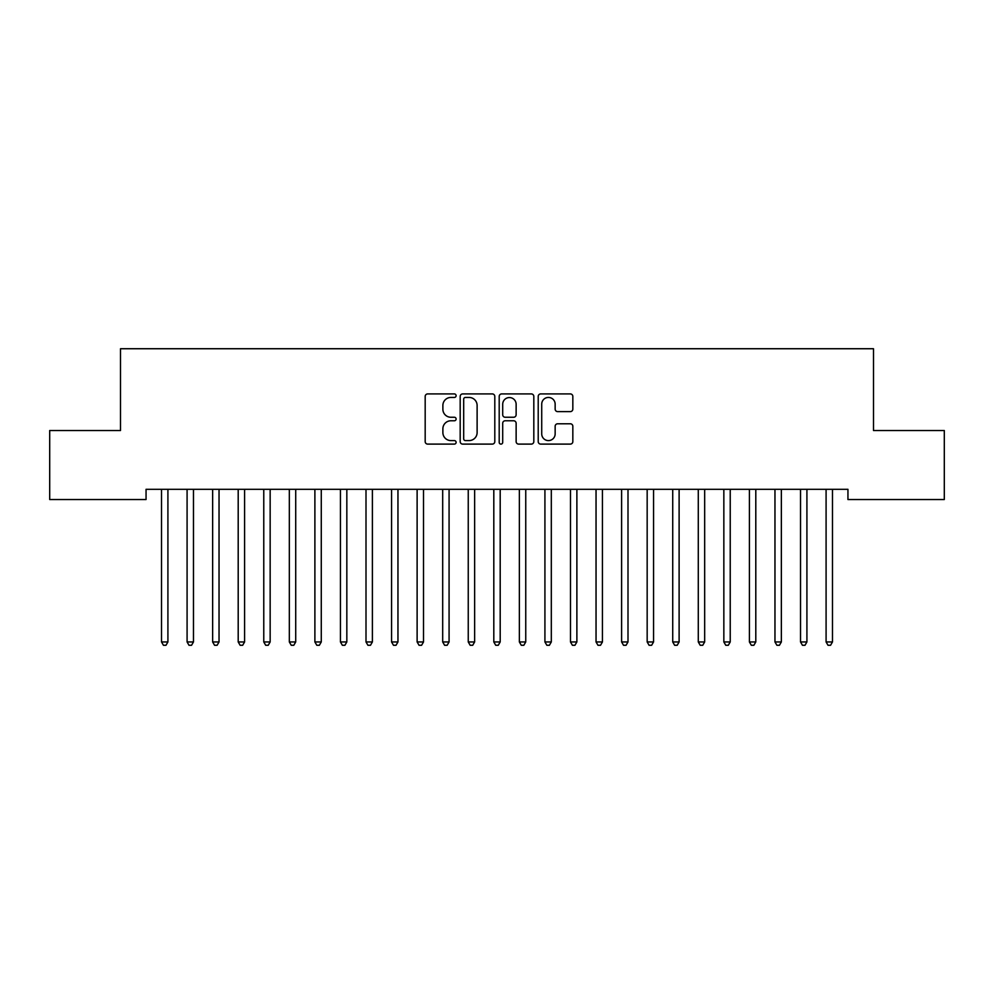 <?xml version="1.0" encoding="UTF-8"?>
<svg xmlns="http://www.w3.org/2000/svg" width="994" height="994" viewBox="0 0 994 994"><rect width="100%" height="100%" fill="white"/><g stroke="black" fill="none" stroke-linecap="round" stroke-linejoin="round"><path stroke-width="1.49" d="M456.109 395.687A1.752 1.752 0 0 0 454.345 393.922L427.693 393.922A2.51 2.51 0 0 0 425.183 396.432L425.183 441.597A2.51 2.51 0 0 0 427.693 444.107L454.345 444.107A1.752 1.752 0 0 0 456.109 442.355A1.752 1.752 0 0 0 454.345 440.591L450.903 440.591A8.027 8.027 0 0 1 442.877 432.564L442.877 428.799A8.027 8.027 0 0 1 450.903 420.773L454.345 420.773A1.752 1.752 0 0 0 456.109 419.021A1.752 1.752 0 0 0 454.345 417.256L450.903 417.256A8.027 8.027 0 0 1 442.877 409.23L442.877 405.465A8.027 8.027 0 0 1 450.903 397.438L454.345 397.438A1.752 1.752 0 0 0 456.109 395.687M570.32 411.615A2.51 2.51 0 0 0 572.83 409.106L572.83 396.432A2.51 2.51 0 0 0 570.32 393.922L540.711 393.922A2.51 2.51 0 0 0 538.214 396.432L538.214 441.597A2.51 2.51 0 0 0 540.711 444.107L570.32 444.107A2.51 2.51 0 0 0 572.83 441.597L572.83 426.289A2.51 2.51 0 0 0 570.32 423.779L557.646 423.779A2.51 2.51 0 0 0 555.149 426.289L555.149 433.881A6.71 6.71 0 0 1 548.427 440.591A6.71 6.71 0 0 1 541.718 433.881L541.718 404.148A6.71 6.71 0 0 1 548.427 397.438A6.71 6.71 0 0 1 555.149 404.148L555.149 409.106A2.51 2.51 0 0 0 557.646 411.615L570.32 411.615M847.944 489.309L146.056 489.309L146.056 499.535L49.7 499.535L49.7 430.514L120.498 430.514L120.498 348.732L873.502 348.732L873.502 430.514L944.3 430.514L944.3 499.535L847.944 499.535L847.944 489.309M494.801 396.432A2.51 2.51 0 0 0 492.291 393.922L462.695 393.922A2.51 2.51 0 0 0 460.185 396.432L460.185 441.597A2.51 2.51 0 0 0 462.695 444.107L492.291 444.107A2.51 2.51 0 0 0 494.801 441.597L494.801 396.432M501.709 393.922L531.305 393.922A2.51 2.51 0 0 1 533.815 396.432L533.815 441.597A2.51 2.51 0 0 1 531.305 444.107L518.644 444.107A2.51 2.51 0 0 1 516.135 441.597L516.135 423.282A2.51 2.51 0 0 0 513.625 420.773L505.213 420.773A2.51 2.51 0 0 0 502.703 423.282L502.703 442.355A1.752 1.752 0 0 1 500.951 444.107A1.752 1.752 0 0 1 499.199 442.355L499.199 396.432A2.51 2.51 0 0 1 501.709 393.922M465.453 397.438A1.752 1.752 0 0 0 463.689 399.19L463.689 438.839A1.752 1.752 0 0 0 465.453 440.591L469.093 440.591A8.027 8.027 0 0 0 477.12 432.564L477.12 405.465A8.027 8.027 0 0 0 469.093 397.438L465.453 397.438M516.135 404.272A6.71 6.71 0 0 0 509.425 397.563A6.71 6.71 0 0 0 502.703 404.272L502.703 414.746A2.51 2.51 0 0 0 505.213 417.256L513.625 417.256A2.51 2.51 0 0 0 516.135 414.746L516.135 404.272M161.19 489.309L161.339 489.682A2.56 2.56 0 0 1 161.525 490.638L161.525 641.95L167.911 641.95L167.911 490.638A2.56 2.56 0 0 1 168.098 489.682L168.247 489.309M167.911 641.95L165.998 645.268L163.438 645.268L161.525 641.95M186.748 489.309L186.897 489.682A2.56 2.56 0 0 1 187.083 490.638L187.083 641.95L193.47 641.95L193.47 490.638A2.56 2.56 0 0 1 193.656 489.682L193.805 489.309M193.47 641.95L191.556 645.268L188.997 645.268L187.083 641.95M212.306 489.309L212.455 489.682A2.56 2.56 0 0 1 212.641 490.638L212.641 641.95L219.04 641.95L219.04 490.638A2.56 2.56 0 0 1 219.214 489.682L219.376 489.309M219.04 641.95L217.114 645.268L214.567 645.268L212.641 641.95M237.864 489.309L238.026 489.682A2.56 2.56 0 0 1 238.2 490.638L238.2 641.95L244.599 641.95L244.599 490.638A2.56 2.56 0 0 1 244.785 489.682L244.934 489.309M244.599 641.95L242.673 645.268L240.126 645.268L238.2 641.95M263.435 489.309L263.584 489.682A2.56 2.56 0 0 1 263.77 490.638L263.77 641.95L270.157 641.95L270.157 490.638A2.56 2.56 0 0 1 270.343 489.682L270.492 489.309M270.157 641.95L268.243 645.268L265.684 645.268L263.77 641.95M288.993 489.309L289.142 489.682A2.56 2.56 0 0 1 289.329 490.638L289.329 641.95L295.715 641.95L295.715 490.638A2.56 2.56 0 0 1 295.901 489.682L296.05 489.309M295.715 641.95L293.802 645.268L291.242 645.268L289.329 641.95M314.551 489.309L314.7 489.682A2.56 2.56 0 0 1 314.887 490.638L314.887 641.95L321.273 641.95L321.273 490.638A2.56 2.56 0 0 1 321.46 489.682L321.609 489.309M321.273 641.95L319.36 645.268L316.8 645.268L314.887 641.95M340.11 489.309L340.259 489.682A2.56 2.56 0 0 1 340.445 490.638L340.445 641.95L346.831 641.95L346.831 490.638A2.56 2.56 0 0 1 347.018 489.682L347.167 489.309M346.831 641.95L344.918 645.268L342.358 645.268L340.445 641.95M365.668 489.309L365.817 489.682A2.56 2.56 0 0 1 366.003 490.638L366.003 641.95L372.39 641.95L372.39 490.638A2.56 2.56 0 0 1 372.576 489.682L372.725 489.309M372.39 641.95L370.476 645.268L367.917 645.268L366.003 641.95M391.226 489.309L391.375 489.682A2.56 2.56 0 0 1 391.561 490.638L391.561 641.95L397.96 641.95L397.96 490.638A2.56 2.56 0 0 1 398.134 489.682L398.296 489.309M397.96 641.95L396.034 645.268L393.487 645.268L391.561 641.95M416.784 489.309L416.946 489.682A2.56 2.56 0 0 1 417.12 490.638L417.12 641.95L423.519 641.95L423.519 490.638A2.56 2.56 0 0 1 423.705 489.682L423.854 489.309M423.519 641.95L421.593 645.268L419.046 645.268L417.12 641.95M442.355 489.309L442.504 489.682A2.56 2.56 0 0 1 442.69 490.638L442.69 641.95L449.077 641.95L449.077 490.638A2.56 2.56 0 0 1 449.263 489.682L449.412 489.309M449.077 641.95L447.163 645.268L444.604 645.268L442.69 641.95M467.913 489.309L468.062 489.682A2.56 2.56 0 0 1 468.249 490.638L468.249 641.95L474.635 641.95L474.635 490.638A2.56 2.56 0 0 1 474.821 489.682L474.97 489.309M474.635 641.95L472.722 645.268L470.162 645.268L468.249 641.95M493.471 489.309L493.62 489.682A2.56 2.56 0 0 1 493.807 490.638L493.807 641.95L500.193 641.95L500.193 490.638A2.56 2.56 0 0 1 500.38 489.682L500.529 489.309M500.193 641.95L498.28 645.268L495.72 645.268L493.807 641.95M519.03 489.309L519.179 489.682A2.56 2.56 0 0 1 519.365 490.638L519.365 641.95L525.751 641.95L525.751 490.638A2.56 2.56 0 0 1 525.938 489.682L526.087 489.309M525.751 641.95L523.838 645.268L521.278 645.268L519.365 641.95M544.588 489.309L544.737 489.682A2.56 2.56 0 0 1 544.923 490.638L544.923 641.95L551.31 641.95L551.31 490.638A2.56 2.56 0 0 1 551.496 489.682L551.645 489.309M551.31 641.95L549.396 645.268L546.837 645.268L544.923 641.95M570.146 489.309L570.295 489.682A2.56 2.56 0 0 1 570.481 490.638L570.481 641.95L576.88 641.95L576.88 490.638A2.56 2.56 0 0 1 577.054 489.682L577.216 489.309M576.88 641.95L574.954 645.268L572.407 645.268L570.481 641.95M595.704 489.309L595.866 489.682A2.56 2.56 0 0 1 596.04 490.638L596.04 641.95L602.439 641.95L602.439 490.638A2.56 2.56 0 0 1 602.625 489.682L602.774 489.309M602.439 641.95L600.513 645.268L597.966 645.268L596.04 641.95M621.275 489.309L621.424 489.682A2.56 2.56 0 0 1 621.61 490.638L621.61 641.95L627.997 641.95L627.997 490.638A2.56 2.56 0 0 1 628.183 489.682L628.332 489.309M627.997 641.95L626.083 645.268L623.524 645.268L621.61 641.95M646.833 489.309L646.982 489.682A2.56 2.56 0 0 1 647.169 490.638L647.169 641.95L653.555 641.95L653.555 490.638A2.56 2.56 0 0 1 653.741 489.682L653.89 489.309M653.555 641.95L651.642 645.268L649.082 645.268L647.169 641.95M672.391 489.309L672.54 489.682A2.56 2.56 0 0 1 672.727 490.638L672.727 641.95L679.113 641.95L679.113 490.638A2.56 2.56 0 0 1 679.3 489.682L679.449 489.309M679.113 641.95L677.2 645.268L674.64 645.268L672.727 641.95M697.95 489.309L698.099 489.682A2.56 2.56 0 0 1 698.285 490.638L698.285 641.95L704.671 641.95L704.671 490.638A2.56 2.56 0 0 1 704.858 489.682L705.007 489.309M704.671 641.95L702.758 645.268L700.198 645.268L698.285 641.95M723.508 489.309L723.657 489.682A2.56 2.56 0 0 1 723.843 490.638L723.843 641.95L730.23 641.95L730.23 490.638A2.56 2.56 0 0 1 730.416 489.682L730.565 489.309M730.23 641.95L728.316 645.268L725.757 645.268L723.843 641.95M749.066 489.309L749.215 489.682A2.56 2.56 0 0 1 749.401 490.638L749.401 641.95L755.8 641.95L755.8 490.638A2.56 2.56 0 0 1 755.974 489.682L756.136 489.309M755.8 641.95L753.874 645.268L751.327 645.268L749.401 641.95M774.624 489.309L774.786 489.682A2.56 2.56 0 0 1 774.96 490.638L774.96 641.95L781.359 641.95L781.359 490.638A2.56 2.56 0 0 1 781.545 489.682L781.694 489.309M781.359 641.95L779.433 645.268L776.886 645.268L774.96 641.95M800.195 489.309L800.344 489.682A2.56 2.56 0 0 1 800.53 490.638L800.53 641.95L806.917 641.95L806.917 490.638A2.56 2.56 0 0 1 807.103 489.682L807.252 489.309M806.917 641.95L805.003 645.268L802.444 645.268L800.53 641.95M825.753 489.309L825.902 489.682A2.56 2.56 0 0 1 826.089 490.638L826.089 641.95L832.475 641.95L832.475 490.638A2.56 2.56 0 0 1 832.661 489.682L832.81 489.309M832.475 641.95L830.562 645.268L828.002 645.268L826.089 641.95"/></g></svg>
